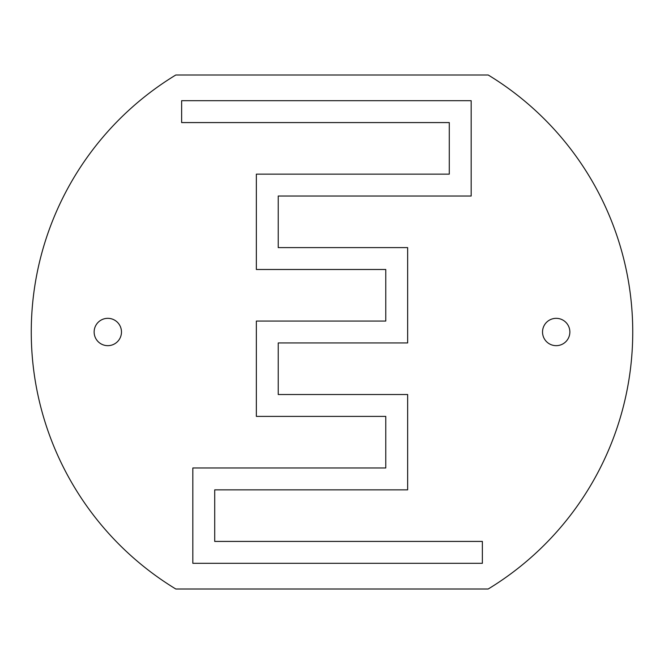 <?xml version="1.0" encoding="UTF-8"?>
<svg xmlns="http://www.w3.org/2000/svg" width="664" height="664" viewBox="0 0 664 664"><rect width="100%" height="100%" fill="white"/><g stroke="black" fill="none" stroke-linecap="round" stroke-linejoin="round"><path stroke-width="1" d="M175.802 74.999A300.75 300.75 0 0 0 175.802 589.001L488.198 589.001A300.75 300.75 0 0 0 488.198 74.999L175.802 74.999M569.861 332A13.67 13.67 0 0 0 549.36 320.164A13.67 13.67 0 0 0 549.36 343.836A13.67 13.67 0 0 0 569.861 332M121.479 332A13.67 13.67 0 0 0 100.969 320.164A13.67 13.67 0 0 0 100.969 343.836A13.67 13.67 0 0 0 121.479 332M471.166 122.574L471.166 100.696L181.629 100.696L181.629 122.574L449.287 122.574L449.287 174.151L256.354 174.151L256.354 269.484L385.767 269.484L385.767 321.061L256.354 321.061L256.354 416.394L385.767 416.394L385.767 467.971L192.834 467.971L192.834 563.304L482.371 563.304L482.371 541.426L214.713 541.426L214.713 489.849L407.646 489.849L407.646 394.516L278.233 394.516L278.233 342.939L407.646 342.939L407.646 247.606L278.233 247.606L278.233 196.029L471.166 196.029L471.166 122.574"/></g></svg>
